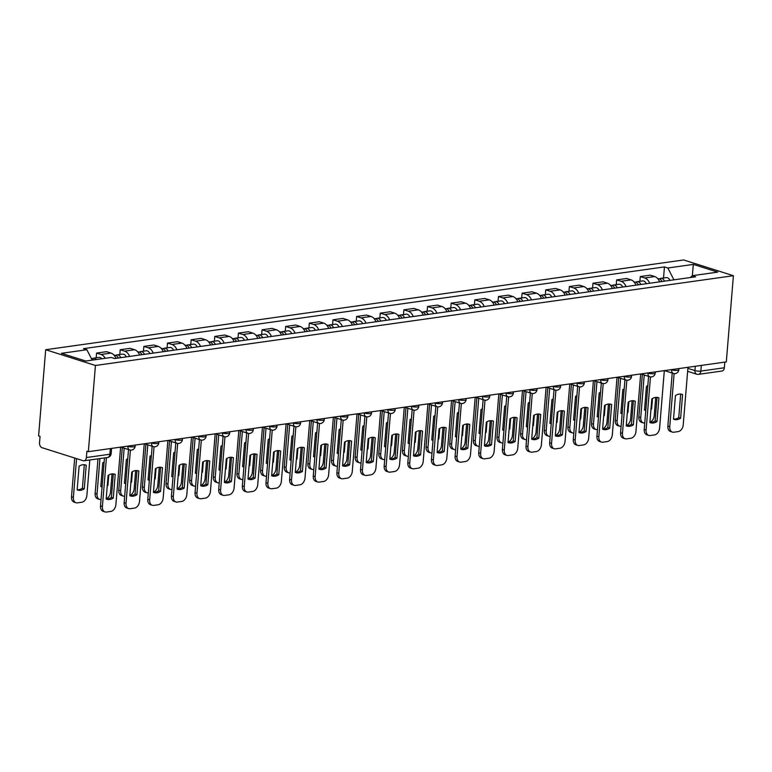 <?xml version="1.0" encoding="UTF-8"?>
<svg xmlns="http://www.w3.org/2000/svg" width="772" height="772" viewBox="0 0 772 772"><rect width="100%" height="100%" fill="white"/><g stroke="black" fill="none" stroke-linecap="round" stroke-linejoin="round"><path stroke-width="1.16" d="M110.328 448.58L109.865 454.235A4.207 2.885 -98 0 1 107.549 457.487L84.061 460.797A4.207 2.885 -98 0 1 83.144 460.71L42.093 447.712A4.207 2.885 -98 0 1 39.526 442.713L40.047 436.383L38.6 435.919L45.683 349.726L95.429 365.484L733.4 275.71L726.317 361.904L88.346 451.668L95.429 365.484M733.4 275.71L683.654 259.961L45.683 349.726M84.061 460.797A4.207 2.885 -98 0 0 86.377 457.545L109.865 454.235A4.207 0.955 4.7 0 0 111.158 453.666L111.593 448.397M88.346 451.668L86.898 451.215L86.377 457.545M724.812 362.116L724.339 367.771A4.207 2.885 82 0 1 722.032 371.023L698.544 374.333A4.207 2.885 -98 0 0 700.851 371.081L724.339 367.771M659.674 281.838A9.679 6.649 -98 0 0 654.714 276.559L650.285 275.16L640.287 276.569L644.707 277.968A9.679 6.649 82 0 1 649.677 283.247M639.891 281.307L640.287 276.569M636.032 285.167A9.679 6.649 -98 0 0 631.071 279.889L626.652 278.48L616.645 279.889L621.074 281.288A9.679 6.649 82 0 1 626.034 286.576M616.259 284.636L616.645 279.889M612.399 288.496A9.679 6.649 -98 0 0 607.429 283.208L603.009 281.809L593.002 283.218L597.432 284.617A9.679 6.649 82 0 1 602.392 289.896M592.616 287.966L593.002 283.218M588.756 291.816A9.679 6.649 -98 0 0 583.796 286.537L579.367 285.138L569.369 286.547L573.789 287.946A9.679 6.649 82 0 1 578.749 293.225M568.974 291.285L569.369 286.547M565.114 295.145A9.679 6.649 -98 0 0 560.154 289.867L555.724 288.458L545.727 289.867L550.147 291.266A9.679 6.649 82 0 1 555.116 296.554M545.341 294.615L545.727 289.867M541.471 298.474A9.679 6.649 -98 0 0 536.511 293.186L532.091 291.787L522.084 293.196L526.514 294.595A9.679 6.649 82 0 1 531.474 299.883M521.698 297.944L522.084 293.196M517.838 301.794A9.679 6.649 -98 0 0 512.869 296.516L508.449 295.116L498.451 296.525L502.871 297.924A9.679 6.649 82 0 1 507.831 303.203M498.056 301.263L498.451 296.525M494.196 305.123A9.679 6.649 -98 0 0 489.236 299.845L484.806 298.446L474.809 299.845L479.229 301.254A9.679 6.649 82 0 1 484.198 306.532M474.423 304.593L474.809 299.845M470.553 308.453A9.679 6.649 -98 0 0 465.593 303.164L461.173 301.765L451.166 303.174L455.596 304.573A9.679 6.649 82 0 1 460.556 309.862M450.78 307.922L451.166 303.174M446.92 311.772A9.679 6.649 -98 0 0 441.951 306.494L437.531 305.094L427.534 306.503L431.953 307.903A9.679 6.649 82 0 1 436.913 313.181M427.138 311.241L427.534 306.503M423.278 315.101A9.679 6.649 -98 0 0 418.318 309.823L413.888 308.424L403.891 309.823L408.311 311.232A9.679 6.649 82 0 1 413.281 316.51M403.495 314.571L403.891 309.823M399.635 318.431A9.679 6.649 -98 0 0 394.675 313.152L390.256 311.743L380.249 313.152L384.678 314.551A9.679 6.649 82 0 1 389.638 319.84M379.863 317.9L380.249 313.152M376.003 321.76A9.679 6.649 -98 0 0 371.033 316.472L366.613 315.072L356.606 316.481L361.035 317.881A9.679 6.649 82 0 1 365.996 323.159M356.22 321.229L356.606 316.481M352.36 325.08A9.679 6.649 -98 0 0 347.4 319.801L342.971 318.402L332.973 319.811L337.393 321.21A9.679 6.649 82 0 1 342.353 326.488M332.578 324.549L332.973 319.811M328.718 328.409A9.679 6.649 -98 0 0 323.757 323.13L319.328 321.721L309.331 323.13L313.75 324.529A9.679 6.649 82 0 1 318.72 329.818M308.945 327.878L309.331 323.13M305.075 331.738A9.679 6.649 -98 0 0 300.115 326.45L295.695 325.051L285.688 326.459L290.118 327.859A9.679 6.649 82 0 1 295.078 333.137M285.302 331.207L285.688 326.459M281.442 335.058A9.679 6.649 -98 0 0 276.472 329.779L272.053 328.38L262.055 329.789L266.475 331.188A9.679 6.649 82 0 1 271.435 336.467M261.66 334.527L262.055 329.789M257.8 338.387A9.679 6.649 -98 0 0 252.84 333.108L248.41 331.709L238.413 333.108L242.833 334.517A9.679 6.649 82 0 1 247.802 339.796M238.027 337.856L238.413 333.108M234.157 341.716A9.679 6.649 -98 0 0 229.197 336.428L224.777 335.029L214.77 336.438L219.2 337.837A9.679 6.649 82 0 1 224.16 343.125M214.384 341.185L214.77 336.438M210.524 345.036A9.679 6.649 -98 0 0 205.555 339.757L201.135 338.358L191.138 339.767L195.557 341.166A9.679 6.649 82 0 1 200.517 346.445M190.742 344.505L191.138 339.767M186.882 348.365A9.679 6.649 -98 0 0 181.922 343.086L177.492 341.687L167.495 343.086L171.915 344.495A9.679 6.649 82 0 1 176.885 349.774M167.099 347.834L167.495 343.086M163.239 351.694A9.679 6.649 -98 0 0 158.279 346.416L153.86 345.007L143.853 346.416L148.282 347.815A9.679 6.649 82 0 1 153.242 353.103M143.467 351.163L143.853 346.416M139.607 355.023A9.679 6.649 -98 0 0 134.637 349.735L130.217 348.336L120.21 349.745L124.639 351.144A9.679 6.649 82 0 1 129.6 356.423M119.824 354.493L120.21 349.745M115.964 358.343A9.679 6.649 -98 0 0 111.004 353.065L106.575 351.665L96.577 353.074L100.997 354.473A9.679 6.649 82 0 1 105.262 358.295M96.182 357.812L96.577 353.074M673.927 279.831L667.857 267.99L693.314 264.4L717.68 272.12L692.223 275.7L690.361 277.524M667.857 267.99L664.451 266.909L83.453 348.654L86.869 349.735L61.403 353.315L85.769 361.035L111.236 357.455L114.642 358.536L695.63 276.781L692.223 275.7M663.534 277.978L664.451 266.909M86.869 349.735L92.196 360.128M693.314 264.4L692.349 275.681M680.682 394.077L678.742 417.613A13.153 9.09 -72.4 0 1 673.522 419.09M674.12 373.58L669.749 426.723A6.311 4.362 107.6 0 0 672.383 432.098L670.501 431.5A6.311 4.362 -72.4 0 1 667.857 426.125L672.229 373.05M680.634 418.212L682.573 394.55A13.153 9.09 -72.4 0 0 682.014 394.338A13.153 9.09 -72.4 0 0 675.452 395.553L673.512 419.206A13.153 9.09 -72.4 0 0 674.072 419.418A13.153 9.09 -72.4 0 0 680.634 418.212L678.742 417.613M672.383 432.098A6.311 4.362 107.6 0 0 673.792 432.214L678.183 431.587A6.311 4.362 107.6 0 0 683.23 424.822L687.968 367.298M682.573 394.55L681.435 394.183M662.27 281.471A2.528 1.737 -98 0 0 661.768 281.162M664.518 281.162A5.259 3.609 -98 0 0 660.745 278.374A5.259 3.609 -98 0 0 659.51 278.904M669.971 280.39A5.259 3.609 -98 0 0 666.197 277.611L660.745 278.374M647.824 385.604A13.153 9.09 107.6 0 0 646.444 386.367L644.504 410.028A13.153 9.09 107.6 0 0 645.064 410.231A13.153 9.09 107.6 0 0 645.788 410.414M652.494 398.468L651.626 409.025A13.153 9.09 107.6 0 1 650.95 409.43M644.234 374.999L640.741 417.536A6.311 4.362 107.6 0 0 643.385 422.911A6.311 4.362 107.6 0 0 644.745 423.027M649.899 422.226A6.311 4.362 107.6 0 0 654.231 415.635L655.727 397.406M661.942 281.519A5.259 3.609 -98 0 0 658.169 278.74L657.869 278.779M644.514 409.903A13.153 9.09 107.6 0 0 645.826 409.893M643.385 422.911L641.493 422.323A6.311 4.362 -72.4 0 1 638.859 416.938L640.741 417.536M642.352 374.401L638.859 416.938M650.999 408.822L651.626 409.025M657.04 397.397L655.11 420.933A13.153 9.09 -72.4 0 1 649.879 422.419M650.478 376.9L646.106 430.052A6.311 4.362 107.6 0 0 648.75 435.427L646.859 434.829A6.311 4.362 -72.4 0 1 644.224 429.454L648.586 376.379M656.991 421.531L658.941 397.879A13.153 9.09 -72.4 0 0 658.371 397.667A13.153 9.09 -72.4 0 0 651.819 398.883L649.87 422.535A13.153 9.09 -72.4 0 0 650.429 422.747A13.153 9.09 -72.4 0 0 656.991 421.531L655.11 420.933M648.75 435.427A6.311 4.362 107.6 0 0 650.149 435.533L654.54 434.916A6.311 4.362 107.6 0 0 659.597 428.151L664.325 370.628M658.941 397.879L657.792 397.512M633.407 400.726L631.467 424.262A13.153 9.09 -72.4 0 1 626.237 425.739M626.835 380.229L622.464 433.372A6.311 4.362 107.6 0 0 625.108 438.757L623.226 438.158A6.311 4.362 -72.4 0 1 620.582 432.774L624.944 379.699M633.349 424.861L635.298 401.199A13.153 9.09 -72.4 0 0 634.738 400.996A13.153 9.09 -72.4 0 0 628.176 402.202L626.227 425.864A13.153 9.09 -72.4 0 0 626.796 426.067A13.153 9.09 -72.4 0 0 633.349 424.861L631.467 424.262M625.108 438.757A6.311 4.362 107.6 0 0 626.507 438.863L630.907 438.245A6.311 4.362 107.6 0 0 635.954 431.48L640.683 373.957M635.298 401.199L634.15 400.842M609.764 404.055L607.825 427.591A13.153 9.09 -72.4 0 1 602.604 429.068M603.202 383.559L598.831 436.701A6.311 4.362 107.6 0 0 601.465 442.076L599.583 441.478A6.311 4.362 -72.4 0 1 596.939 436.103L601.311 383.028M609.716 428.19L611.656 404.528A13.153 9.09 -72.4 0 0 611.096 404.325A13.153 9.09 -72.4 0 0 604.534 405.532L602.594 429.193A13.153 9.09 -72.4 0 0 603.154 429.396A13.153 9.09 -72.4 0 0 609.716 428.19L607.825 427.591M601.465 442.076A6.311 4.362 107.6 0 0 602.874 442.192L607.265 441.574A6.311 4.362 107.6 0 0 612.312 434.8L617.04 377.276M611.656 404.528L610.517 404.171M638.627 284.8A2.528 1.737 -98 0 0 638.135 284.492M640.876 284.482A5.259 3.609 -98 0 0 637.103 281.703A5.259 3.609 -98 0 0 635.867 282.234M646.328 283.72A5.259 3.609 -98 0 0 642.555 280.931L637.103 281.703M624.191 388.924A13.153 9.09 107.6 0 0 622.811 389.696L620.862 413.348A13.153 9.09 107.6 0 0 621.431 413.56A13.153 9.09 107.6 0 0 622.145 413.744M628.852 401.797L627.983 412.344A13.153 9.09 107.6 0 1 627.308 412.759M620.601 378.328L617.098 420.865A6.311 4.362 107.6 0 0 619.742 426.24A6.311 4.362 107.6 0 0 621.113 426.356M626.256 425.555A6.311 4.362 107.6 0 0 630.589 418.964L632.085 400.736M638.299 284.849A5.259 3.609 -98 0 0 634.526 282.06L634.227 282.108M620.871 413.232A13.153 9.09 107.6 0 0 622.193 413.223M619.742 426.24L617.851 425.642A6.311 4.362 -72.4 0 1 615.216 420.267L617.098 420.865M618.71 377.73L615.216 420.267M627.356 412.151L627.983 412.344M614.985 288.13A2.528 1.737 -98 0 0 614.493 287.821M617.233 287.811A5.259 3.609 -98 0 0 613.46 285.032A5.259 3.609 -98 0 0 612.225 285.563M622.695 287.039A5.259 3.609 -98 0 0 618.922 284.26L613.46 285.032M600.548 392.253A13.153 9.09 107.6 0 0 599.168 393.016L597.219 416.677A13.153 9.09 107.6 0 0 597.789 416.89A13.153 9.09 107.6 0 0 598.512 417.063M605.209 405.117L604.351 415.674A13.153 9.09 107.6 0 1 603.665 416.089M596.959 381.648L593.465 424.185A6.311 4.362 107.6 0 0 596.1 429.57A6.311 4.362 107.6 0 0 597.47 429.686M602.614 428.885A6.311 4.362 107.6 0 0 606.946 422.294L608.442 404.065M614.657 288.178A5.259 3.609 -98 0 0 610.893 285.389L610.584 285.437M597.229 416.562A13.153 9.09 107.6 0 0 598.551 416.552M596.1 429.57L594.218 428.971A6.311 4.362 -72.4 0 1 591.574 423.596L593.465 424.185M595.077 381.059L591.574 423.596M603.723 415.481L604.351 415.674M591.352 291.449A2.528 1.737 -98 0 0 590.85 291.14M593.591 291.14A5.259 3.609 -98 0 0 589.827 288.352A5.259 3.609 -98 0 0 588.582 288.882M599.053 290.368A5.259 3.609 -98 0 0 595.28 287.589L589.827 288.352M576.906 395.582A13.153 9.09 107.6 0 0 575.526 396.345L573.586 420.007A13.153 9.09 107.6 0 0 574.146 420.209A13.153 9.09 107.6 0 0 574.87 420.393M581.577 408.446L580.708 419.003A13.153 9.09 107.6 0 1 580.033 419.408M573.316 384.977L569.823 427.514A6.311 4.362 107.6 0 0 572.457 432.899A6.311 4.362 107.6 0 0 573.828 433.005M578.981 432.204A6.311 4.362 107.6 0 0 583.304 425.613L584.809 407.384M591.024 291.498A5.259 3.609 -98 0 0 587.251 288.718L586.952 288.757M573.596 419.881A13.153 9.09 107.6 0 0 574.908 419.872M572.457 432.899L570.576 432.301A6.311 4.362 -72.4 0 1 567.931 426.916L569.823 427.514M571.434 384.379L567.931 426.916M580.081 418.8L580.708 419.003M586.122 407.375L584.192 430.921A13.153 9.09 -72.4 0 1 578.961 432.397M579.56 386.888L575.188 440.03A6.311 4.362 107.6 0 0 577.832 445.405L575.941 444.807A6.311 4.362 -72.4 0 1 573.307 439.432L577.668 386.357M586.073 431.509L588.023 407.857A13.153 9.09 -72.4 0 0 587.453 407.645A13.153 9.09 -72.4 0 0 580.901 408.861L578.952 432.513A13.153 9.09 -72.4 0 0 579.511 432.725A13.153 9.09 -72.4 0 0 586.073 431.509L584.192 430.921M577.832 445.405A6.311 4.362 107.6 0 0 579.232 445.512L583.622 444.894A6.311 4.362 107.6 0 0 588.679 438.129L593.407 380.606M588.023 407.857L586.874 407.491M562.479 410.704L560.549 434.24A13.153 9.09 -72.4 0 1 555.319 435.717M555.917 390.207L551.546 443.35A6.311 4.362 107.6 0 0 554.19 448.735L552.308 448.136A6.311 4.362 -72.4 0 1 549.664 442.752L554.026 389.686M562.431 434.839L564.38 411.187A13.153 9.09 -72.4 0 0 563.821 410.974A13.153 9.09 -72.4 0 0 557.259 412.18L555.309 435.842A13.153 9.09 -72.4 0 0 555.879 436.055A13.153 9.09 -72.4 0 0 562.431 434.839L560.549 434.24M554.19 448.735A6.311 4.362 107.6 0 0 555.589 448.841L559.989 448.223A6.311 4.362 107.6 0 0 565.036 441.459L569.765 383.935M564.38 411.187L563.232 410.82M567.709 294.779A2.528 1.737 -98 0 0 567.208 294.47M569.958 294.46A5.259 3.609 -98 0 0 566.185 291.681A5.259 3.609 -98 0 0 564.95 292.212M575.41 293.698A5.259 3.609 -98 0 0 571.637 290.909L566.185 291.681M553.273 398.912A13.153 9.09 107.6 0 0 551.893 399.674L549.944 423.326A13.153 9.09 107.6 0 0 550.504 423.538A13.153 9.09 107.6 0 0 551.227 423.722M557.934 411.775L557.066 422.332A13.153 9.09 107.6 0 1 556.39 422.738M549.683 388.306L546.18 430.844A6.311 4.362 107.6 0 0 548.824 436.219A6.311 4.362 107.6 0 0 550.195 436.334M555.338 435.533A6.311 4.362 107.6 0 0 559.671 428.942L561.167 410.714M567.381 294.827A5.259 3.609 -98 0 0 563.608 292.048L563.309 292.086M549.953 423.21A13.153 9.09 107.6 0 0 551.276 423.201M548.824 436.219L546.933 435.62A6.311 4.362 -72.4 0 1 544.299 430.245L546.18 430.844M547.792 387.708L544.299 430.245M556.438 422.13L557.066 422.332M544.067 298.108A2.528 1.737 -98 0 0 543.575 297.799M546.315 297.789A5.259 3.609 -98 0 0 542.542 295.01A5.259 3.609 -98 0 0 541.307 295.541M551.768 297.027A5.259 3.609 -98 0 0 548.004 294.238L542.542 295.01M529.631 402.231A13.153 9.09 107.6 0 0 528.251 403.003L526.301 426.655A13.153 9.09 107.6 0 0 526.871 426.868A13.153 9.09 107.6 0 0 527.585 427.051M534.292 415.104L533.423 425.652A13.153 9.09 107.6 0 1 532.748 426.067M526.041 391.636L522.538 434.173A6.311 4.362 107.6 0 0 525.182 439.548A6.311 4.362 107.6 0 0 526.552 439.664M531.696 438.863A6.311 4.362 107.6 0 0 536.029 432.272L537.524 414.043M543.739 298.156A5.259 3.609 -98 0 0 539.966 295.367L539.667 295.415M526.311 426.54A13.153 9.09 107.6 0 0 527.633 426.53M525.182 439.548L523.3 438.95A6.311 4.362 -72.4 0 1 520.656 433.575L522.538 434.173M524.149 391.037L520.656 433.575M532.796 425.459L533.423 425.652M538.846 414.033L536.907 437.57A13.153 9.09 -72.4 0 1 531.686 439.046M532.275 393.537L527.913 446.679A6.311 4.362 107.6 0 0 530.547 452.054L528.666 451.466A6.311 4.362 -72.4 0 1 526.022 446.081L530.383 393.006M538.798 438.168L540.738 414.506A13.153 9.09 -72.4 0 0 540.178 414.303A13.153 9.09 -72.4 0 0 533.616 415.51L531.676 439.171A13.153 9.09 -72.4 0 0 532.236 439.374A13.153 9.09 -72.4 0 0 538.798 438.168L536.907 437.57M530.547 452.054A6.311 4.362 107.6 0 0 531.956 452.17L536.347 451.552A6.311 4.362 107.6 0 0 541.394 444.778L546.122 387.255M540.738 414.506L539.599 414.149M515.204 417.363L513.274 440.899A13.153 9.09 -72.4 0 1 508.044 442.375M508.642 396.866L504.27 450.008A6.311 4.362 107.6 0 0 506.914 455.383L505.023 454.785A6.311 4.362 -72.4 0 1 502.389 449.41L506.75 396.335M515.156 441.488L517.105 417.835A13.153 9.09 -72.4 0 0 516.536 417.623A13.153 9.09 -72.4 0 0 509.974 418.839L508.034 442.491A13.153 9.09 -72.4 0 0 508.594 442.703A13.153 9.09 -72.4 0 0 515.156 441.488L513.274 440.899M506.914 455.383A6.311 4.362 107.6 0 0 508.314 455.49L512.704 454.872A6.311 4.362 107.6 0 0 517.761 448.107L522.49 390.584M517.105 417.835L515.957 417.469M491.561 420.682L489.631 444.218A13.153 9.09 -72.4 0 1 484.401 445.705M484.999 400.185L480.628 453.328A6.311 4.362 107.6 0 0 483.272 458.713L481.381 458.114A6.311 4.362 -72.4 0 1 478.746 452.739L483.108 399.664M491.513 444.817L493.462 421.165A13.153 9.09 -72.4 0 0 492.893 420.952A13.153 9.09 -72.4 0 0 486.341 422.159L484.391 445.82A13.153 9.09 -72.4 0 0 484.961 446.033A13.153 9.09 -72.4 0 0 491.513 444.817L489.631 444.218M483.272 458.713A6.311 4.362 107.6 0 0 484.671 458.819L489.072 458.201A6.311 4.362 107.6 0 0 494.119 451.437L498.847 393.913M493.462 421.165L492.314 420.798M467.928 424.011L465.989 447.548A13.153 9.09 -72.4 0 1 460.768 449.024M461.357 403.515L456.995 456.657A6.311 4.362 107.6 0 0 459.63 462.042L457.748 461.444A6.311 4.362 -72.4 0 1 455.104 456.059L459.465 402.984M467.88 448.146L469.82 424.484A13.153 9.09 -72.4 0 0 469.26 424.282A13.153 9.09 -72.4 0 0 462.698 425.488L460.749 449.15A13.153 9.09 -72.4 0 0 461.318 449.352A13.153 9.09 -72.4 0 0 467.88 448.146L465.989 447.548M459.63 462.042A6.311 4.362 107.6 0 0 461.029 462.148L465.429 461.531A6.311 4.362 107.6 0 0 470.476 454.756L475.205 397.233M469.82 424.484L468.681 424.127M444.286 427.341L442.346 450.877A13.153 9.09 -72.4 0 1 437.126 452.353M437.724 406.844L433.353 459.987A6.311 4.362 107.6 0 0 435.987 465.362L434.105 464.763A6.311 4.362 -72.4 0 1 431.461 459.388L435.833 406.313M444.238 451.475L446.177 427.813A13.153 9.09 -72.4 0 0 445.618 427.601A13.153 9.09 -72.4 0 0 439.056 428.817L437.116 452.469A13.153 9.09 -72.4 0 0 437.676 452.682A13.153 9.09 -72.4 0 0 444.238 451.475L442.346 450.877M435.987 465.362A6.311 4.362 107.6 0 0 437.396 465.477L441.787 464.85A6.311 4.362 107.6 0 0 446.834 458.085L451.572 400.562M446.177 427.813L445.039 427.447M420.643 430.66L418.713 454.197A13.153 9.09 -72.4 0 1 413.483 455.683M414.082 410.164L409.71 463.316A6.311 4.362 107.6 0 0 412.354 468.691L410.463 468.093A6.311 4.362 -72.4 0 1 407.828 462.717L412.19 409.642M420.595 454.795L422.545 431.143A13.153 9.09 -72.4 0 0 421.975 430.93A13.153 9.09 -72.4 0 0 415.423 432.146L413.474 455.798A13.153 9.09 -72.4 0 0 414.033 456.011A13.153 9.09 -72.4 0 0 420.595 454.795L418.713 454.197M412.354 468.691A6.311 4.362 107.6 0 0 413.753 468.797L418.144 468.179A6.311 4.362 107.6 0 0 423.201 461.415L427.929 403.891M422.545 431.143L421.396 430.776M397.011 433.989L395.071 457.526A13.153 9.09 -72.4 0 1 389.841 459.002M390.439 413.493L386.068 466.635A6.311 4.362 107.6 0 0 388.712 472.02L386.83 471.422A6.311 4.362 -72.4 0 1 384.186 466.037L388.548 412.962M396.953 458.124L398.902 434.462A13.153 9.09 -72.4 0 0 398.342 434.26A13.153 9.09 -72.4 0 0 391.78 435.466L389.831 459.128A13.153 9.09 -72.4 0 0 390.4 459.33A13.153 9.09 -72.4 0 0 396.953 458.124L395.071 457.526M388.712 472.02A6.311 4.362 107.6 0 0 390.111 472.126L394.511 471.509A6.311 4.362 107.6 0 0 399.558 464.744L404.287 407.211M398.902 434.462L397.754 434.105M373.368 437.319L371.428 460.855A13.153 9.09 -72.4 0 1 366.208 462.332M366.806 416.822L362.435 469.965A6.311 4.362 107.6 0 0 365.069 475.34L363.187 474.741A6.311 4.362 -72.4 0 1 360.543 469.366L364.915 416.291M373.32 461.453L375.26 437.792A13.153 9.09 -72.4 0 0 374.7 437.589A13.153 9.09 -72.4 0 0 368.138 438.795L366.198 462.457A13.153 9.09 -72.4 0 0 366.758 462.66A13.153 9.09 -72.4 0 0 373.32 461.453L371.428 460.855M365.069 475.34A6.311 4.362 107.6 0 0 366.478 475.455L370.869 474.838A6.311 4.362 107.6 0 0 375.916 468.064L380.644 410.54M375.26 437.792L374.121 437.435M520.434 301.437A2.528 1.737 -98 0 0 519.932 301.128M522.673 301.119A5.259 3.609 -98 0 0 518.909 298.33A5.259 3.609 -98 0 0 517.665 298.861M528.135 300.347A5.259 3.609 -98 0 0 524.362 297.567L518.909 298.33M505.988 405.561A13.153 9.09 107.6 0 0 504.608 406.323L502.668 429.985A13.153 9.09 107.6 0 0 503.228 430.187A13.153 9.09 107.6 0 0 503.952 430.371M510.659 418.424L509.79 428.981A13.153 9.09 107.6 0 1 509.115 429.396M502.398 394.955L498.905 437.492A6.311 4.362 107.6 0 0 501.539 442.877A6.311 4.362 107.6 0 0 502.91 442.983M508.063 442.192A6.311 4.362 107.6 0 0 512.386 435.601L513.891 417.363M520.096 301.476A5.259 3.609 -98 0 0 516.333 298.696L516.024 298.735M502.678 429.859A13.153 9.09 107.6 0 0 503.991 429.85M501.539 442.877L499.658 442.279A6.311 4.362 -72.4 0 1 497.014 436.894L498.905 437.492M500.517 394.357L497.014 436.894M509.163 428.778L509.79 428.981M496.792 304.757A2.528 1.737 -98 0 0 496.29 304.448M499.04 304.438A5.259 3.609 -98 0 0 495.267 301.659A5.259 3.609 -98 0 0 494.032 302.19M504.492 303.676A5.259 3.609 -98 0 0 500.719 300.887L495.267 301.659M482.346 408.89A13.153 9.09 107.6 0 0 480.975 409.652L479.026 433.304A13.153 9.09 107.6 0 0 479.586 433.517A13.153 9.09 107.6 0 0 480.309 433.7M487.016 421.753L486.148 432.31A13.153 9.09 107.6 0 1 485.472 432.716M478.756 398.284L475.262 440.822A6.311 4.362 107.6 0 0 477.907 446.197A6.311 4.362 107.6 0 0 479.277 446.312M484.42 445.512A6.311 4.362 107.6 0 0 488.753 438.921L490.249 420.692M496.464 304.805A5.259 3.609 -98 0 0 492.69 302.026L492.391 302.064M479.036 433.188A13.153 9.09 107.6 0 0 480.348 433.179M477.907 446.197L476.015 445.598A6.311 4.362 -72.4 0 1 473.381 440.223L475.262 440.822M476.874 397.686L473.381 440.223M485.52 432.108L486.148 432.31M473.149 308.086A2.528 1.737 -98 0 0 472.657 307.777M475.398 307.767A5.259 3.609 -98 0 0 471.624 304.988A5.259 3.609 -98 0 0 470.389 305.519M480.85 307.005A5.259 3.609 -98 0 0 477.086 304.216L471.624 304.988M458.713 412.209A13.153 9.09 107.6 0 0 457.333 412.981L455.383 436.634A13.153 9.09 107.6 0 0 455.953 436.846A13.153 9.09 107.6 0 0 456.667 437.029M463.374 425.082L462.505 435.63A13.153 9.09 107.6 0 1 461.83 436.045M455.123 401.614L451.62 444.151A6.311 4.362 107.6 0 0 454.264 449.526A6.311 4.362 107.6 0 0 455.634 449.642M460.778 448.841A6.311 4.362 107.6 0 0 465.111 442.25L466.606 424.021M472.821 308.134A5.259 3.609 -98 0 0 469.048 305.345L468.749 305.394M455.393 436.518A13.153 9.09 107.6 0 0 456.715 436.508M454.264 449.526L452.382 448.928A6.311 4.362 -72.4 0 1 449.738 443.553L451.62 444.151M453.232 401.015L449.738 443.553M461.878 435.437L462.505 435.63M449.507 311.415A2.528 1.737 -98 0 0 449.014 311.106M451.755 311.097A5.259 3.609 -98 0 0 447.992 308.308A5.259 3.609 -98 0 0 446.747 308.839M457.217 310.325A5.259 3.609 -98 0 0 453.444 307.546L447.992 308.308M435.07 415.539A13.153 9.09 107.6 0 0 433.69 416.301L431.751 439.963A13.153 9.09 107.6 0 0 432.31 440.165A13.153 9.09 107.6 0 0 433.034 440.349M439.741 428.402L438.872 438.959A13.153 9.09 107.6 0 1 438.187 439.374M431.48 404.933L427.987 447.47A6.311 4.362 107.6 0 0 430.622 452.855A6.311 4.362 107.6 0 0 431.992 452.961M437.135 452.17A6.311 4.362 107.6 0 0 441.468 445.579L442.974 427.341M449.179 311.454A5.259 3.609 -98 0 0 445.415 308.675L445.106 308.713M431.76 439.837A13.153 9.09 107.6 0 0 433.073 439.837M430.622 452.855L428.74 452.257A6.311 4.362 -72.4 0 1 426.096 446.872L427.987 447.47M429.599 404.335L426.096 446.872M438.245 438.757L438.872 438.959M425.874 314.735A2.528 1.737 -98 0 0 425.372 314.426M428.122 314.426A5.259 3.609 -98 0 0 424.349 311.637A5.259 3.609 -98 0 0 423.104 312.168M433.575 313.654A5.259 3.609 -98 0 0 429.801 310.875L424.349 311.637M411.428 418.868A13.153 9.09 107.6 0 0 410.048 419.63L408.108 443.292A13.153 9.09 107.6 0 0 408.668 443.495A13.153 9.09 107.6 0 0 409.392 443.678M416.098 431.731L415.23 442.288A13.153 9.09 107.6 0 1 414.554 442.694M407.838 408.263L404.345 450.8A6.311 4.362 107.6 0 0 406.989 456.175A6.311 4.362 107.6 0 0 408.349 456.291M413.502 455.49A6.311 4.362 107.6 0 0 417.835 448.899L419.331 430.67M425.546 314.783A5.259 3.609 -98 0 0 421.773 312.004L421.473 312.042M408.118 443.167A13.153 9.09 107.6 0 0 409.43 443.157M406.989 456.175L405.097 455.586A6.311 4.362 -72.4 0 1 402.463 450.201L404.345 450.8M405.956 407.664L402.463 450.201M414.603 442.086L415.23 442.288M402.231 318.064A2.528 1.737 -98 0 0 401.739 317.755M404.48 317.746A5.259 3.609 -98 0 0 400.707 314.966A5.259 3.609 -98 0 0 399.471 315.497M409.932 316.983A5.259 3.609 -98 0 0 406.159 314.194L400.707 314.966M387.795 422.188A13.153 9.09 107.6 0 0 386.415 422.959L384.466 446.612A13.153 9.09 107.6 0 0 385.035 446.824A13.153 9.09 107.6 0 0 385.749 447.007M392.456 435.061L391.587 445.608A13.153 9.09 107.6 0 1 390.912 446.023M384.205 411.592L380.702 454.129A6.311 4.362 107.6 0 0 383.346 459.504A6.311 4.362 107.6 0 0 384.717 459.62M389.86 458.819A6.311 4.362 107.6 0 0 394.193 452.228L395.689 433.999M401.903 318.112A5.259 3.609 -98 0 0 398.13 315.323L397.831 315.372M384.475 446.496A13.153 9.09 107.6 0 0 385.797 446.486M383.346 459.504L381.455 458.906A6.311 4.362 -72.4 0 1 378.82 453.531L380.702 454.129M382.314 410.993L378.82 453.531M390.96 445.415L391.587 445.608M378.589 321.393A2.528 1.737 -98 0 0 378.097 321.084M380.837 321.075A5.259 3.609 -98 0 0 377.064 318.296A5.259 3.609 -98 0 0 375.829 318.826M386.299 320.303A5.259 3.609 -98 0 0 382.526 317.524L377.064 318.296M364.152 425.517A13.153 9.09 107.6 0 0 362.772 426.279L360.823 449.941A13.153 9.09 107.6 0 0 361.392 450.153A13.153 9.09 107.6 0 0 362.116 450.327M368.813 438.38L367.954 448.937A13.153 9.09 107.6 0 1 367.269 449.352M360.563 414.911L357.069 457.449A6.311 4.362 107.6 0 0 359.704 462.833A6.311 4.362 107.6 0 0 361.074 462.949M366.217 462.148A6.311 4.362 107.6 0 0 370.55 455.557L372.046 437.328M378.261 321.442A5.259 3.609 -98 0 0 374.497 318.653L374.188 318.701M360.833 449.825A13.153 9.09 107.6 0 0 362.155 449.815M359.704 462.833L357.822 462.235A6.311 4.362 -72.4 0 1 355.178 456.86L357.069 457.449M358.681 414.323L355.178 456.86M367.327 448.744L367.954 448.937M354.956 324.713A2.528 1.737 -98 0 0 354.454 324.404M357.195 324.404A5.259 3.609 -98 0 0 353.431 321.615A5.259 3.609 -98 0 0 352.186 322.146M362.657 323.632A5.259 3.609 -98 0 0 358.883 320.853L353.431 321.615M340.51 428.846A13.153 9.09 107.6 0 0 339.13 429.608L337.19 453.27A13.153 9.09 107.6 0 0 337.75 453.473A13.153 9.09 107.6 0 0 338.474 453.656M345.18 441.709L344.312 452.267A13.153 9.09 107.6 0 1 343.637 452.672M336.92 418.241L333.427 460.778A6.311 4.362 107.6 0 0 336.061 466.153A6.311 4.362 107.6 0 0 337.432 466.269M342.585 465.468A6.311 4.362 107.6 0 0 346.908 458.877L348.413 440.648M354.628 324.761A5.259 3.609 -98 0 0 350.855 321.982L350.556 322.02M337.2 453.145A13.153 9.09 107.6 0 0 338.512 453.135M336.061 466.153L334.18 465.564A6.311 4.362 -72.4 0 1 331.535 460.18L333.427 460.778M335.038 417.642L331.535 460.18M343.685 452.064L344.312 452.267M349.726 440.638L347.796 464.175A13.153 9.09 -72.4 0 1 342.565 465.661M343.164 420.151L338.792 473.294A6.311 4.362 107.6 0 0 341.436 478.669L339.545 478.071A6.311 4.362 -72.4 0 1 336.91 472.696L341.272 419.621M349.677 464.773L351.627 441.121A13.153 9.09 -72.4 0 0 351.057 440.908A13.153 9.09 -72.4 0 0 344.505 442.124L342.556 465.777A13.153 9.09 -72.4 0 0 343.115 465.989A13.153 9.09 -72.4 0 0 349.677 464.773L347.796 464.175M341.436 478.669A6.311 4.362 107.6 0 0 342.836 478.775L347.226 478.157A6.311 4.362 107.6 0 0 352.283 471.393L357.011 413.869M351.627 441.121L350.478 440.754M326.083 443.968L324.153 467.504A13.153 9.09 -72.4 0 1 318.923 468.98M319.521 423.471L315.15 476.613A6.311 4.362 107.6 0 0 317.794 481.998L315.912 481.4A6.311 4.362 -72.4 0 1 313.268 476.015L317.63 422.95M326.035 468.102L327.984 444.45A13.153 9.09 -72.4 0 0 327.425 444.238A13.153 9.09 -72.4 0 0 320.863 445.444L318.913 469.106A13.153 9.09 -72.4 0 0 319.483 469.318A13.153 9.09 -72.4 0 0 326.035 468.102L324.153 467.504M317.794 481.998A6.311 4.362 107.6 0 0 319.193 482.104L323.593 481.487A6.311 4.362 107.6 0 0 328.64 474.722L333.369 417.198M327.984 444.45L326.836 444.083M302.45 447.297L300.511 470.833A13.153 9.09 -72.4 0 1 295.29 472.31M295.879 426.8L291.517 479.943A6.311 4.362 107.6 0 0 294.151 485.318L292.27 484.729A6.311 4.362 -72.4 0 1 289.625 479.344L293.987 426.269M302.402 471.431L304.342 447.77A13.153 9.09 -72.4 0 0 303.782 447.567A13.153 9.09 -72.4 0 0 297.22 448.773L295.28 472.435A13.153 9.09 -72.4 0 0 295.84 472.638A13.153 9.09 -72.4 0 0 302.402 471.431L300.511 470.833M294.151 485.318A6.311 4.362 107.6 0 0 295.56 485.434L299.951 484.816A6.311 4.362 107.6 0 0 304.998 478.042L309.726 420.518M304.342 447.77L303.203 447.413M278.808 450.616L276.878 474.162A13.153 9.09 -72.4 0 1 271.647 475.639M272.246 430.129L267.874 483.272A6.311 4.362 107.6 0 0 270.518 488.647L268.627 488.049A6.311 4.362 -72.4 0 1 265.993 482.674L270.354 429.599M278.76 474.751L280.699 451.099A13.153 9.09 -72.4 0 0 280.139 450.887A13.153 9.09 -72.4 0 0 273.577 452.102L271.638 475.755A13.153 9.09 -72.4 0 0 272.198 475.967A13.153 9.09 -72.4 0 0 278.76 474.751L276.878 474.162M270.518 488.647A6.311 4.362 107.6 0 0 271.918 488.753L276.308 488.136A6.311 4.362 107.6 0 0 281.365 481.371L286.094 423.847M280.699 451.099L279.56 450.732M255.165 453.946L253.235 477.482A13.153 9.09 -72.4 0 1 248.005 478.968M248.603 433.449L244.232 486.592A6.311 4.362 107.6 0 0 246.876 491.976L244.985 491.378A6.311 4.362 -72.4 0 1 242.35 486.003L246.712 432.928M255.117 478.08L257.066 454.428A13.153 9.09 -72.4 0 0 256.497 454.216A13.153 9.09 -72.4 0 0 249.945 455.422L247.995 479.084A13.153 9.09 -72.4 0 0 248.565 479.296A13.153 9.09 -72.4 0 0 255.117 478.08L253.235 477.482M246.876 491.976A6.311 4.362 107.6 0 0 248.275 492.082L252.676 491.465A6.311 4.362 107.6 0 0 257.723 484.7L262.451 427.177M257.066 454.428L255.918 454.061M231.532 457.275L229.593 480.811A13.153 9.09 -72.4 0 1 224.372 482.288M224.961 436.778L220.599 489.921A6.311 4.362 107.6 0 0 223.233 495.306L221.352 494.707A6.311 4.362 -72.4 0 1 218.708 489.323L223.069 436.248M231.484 481.41L233.424 457.748A13.153 9.09 -72.4 0 0 232.864 457.545A13.153 9.09 -72.4 0 0 226.302 458.751L224.353 482.413A13.153 9.09 -72.4 0 0 224.922 482.616A13.153 9.09 -72.4 0 0 231.484 481.41L229.593 480.811M223.233 495.306A6.311 4.362 107.6 0 0 224.633 495.412L229.033 494.794A6.311 4.362 107.6 0 0 234.08 488.02L238.809 430.496M233.424 457.748L232.285 457.391M331.313 328.042A2.528 1.737 -98 0 0 330.812 327.733M333.562 327.724A5.259 3.609 -98 0 0 329.789 324.944A5.259 3.609 -98 0 0 328.554 325.475M339.014 326.961A5.259 3.609 -98 0 0 335.241 324.172L329.789 324.944M316.877 432.175A13.153 9.09 107.6 0 0 315.497 432.938L313.548 456.59A13.153 9.09 107.6 0 0 314.108 456.802A13.153 9.09 107.6 0 0 314.831 456.985M321.538 445.039L320.67 455.596A13.153 9.09 107.6 0 1 319.994 456.001M313.287 421.57L309.784 464.107A6.311 4.362 107.6 0 0 312.428 469.482A6.311 4.362 107.6 0 0 313.799 469.598M318.942 468.797A6.311 4.362 107.6 0 0 323.275 462.206L324.771 443.977M330.985 328.09A5.259 3.609 -98 0 0 327.212 325.302L326.913 325.35M313.557 456.474A13.153 9.09 107.6 0 0 314.88 456.464M312.428 469.482L310.537 468.884A6.311 4.362 -72.4 0 1 307.903 463.509L309.784 464.107M311.396 420.972L307.903 463.509M320.042 455.393L320.67 455.596M307.671 331.371A2.528 1.737 -98 0 0 307.179 331.063M309.919 331.053A5.259 3.609 -98 0 0 306.146 328.274A5.259 3.609 -98 0 0 304.911 328.804M315.372 330.291A5.259 3.609 -98 0 0 311.608 327.502L306.146 328.274M293.235 435.495A13.153 9.09 107.6 0 0 291.855 436.267L289.905 459.919A13.153 9.09 107.6 0 0 290.475 460.131A13.153 9.09 107.6 0 0 291.189 460.315M297.895 448.358L297.027 458.915A13.153 9.09 107.6 0 1 296.351 459.33M289.645 424.899L286.142 467.436A6.311 4.362 107.6 0 0 288.786 472.811A6.311 4.362 107.6 0 0 290.156 472.927M295.3 472.126A6.311 4.362 107.6 0 0 299.632 465.535L301.128 447.306M307.343 331.42A5.259 3.609 -98 0 0 303.57 328.631L303.271 328.679M289.915 459.803A13.153 9.09 107.6 0 0 291.237 459.794M288.786 472.811L286.904 472.213A6.311 4.362 -72.4 0 1 284.26 466.838L286.142 467.436M287.753 424.301L284.26 466.838M296.4 458.722L297.027 458.915M284.038 334.701A2.528 1.737 -98 0 0 283.536 334.392M286.277 334.382A5.259 3.609 -98 0 0 282.513 331.593A5.259 3.609 -98 0 0 281.269 332.124M291.739 333.61A5.259 3.609 -98 0 0 287.966 330.831L282.513 331.593M269.592 438.824A13.153 9.09 107.6 0 0 268.212 439.586L266.272 463.248A13.153 9.09 107.6 0 0 266.832 463.451A13.153 9.09 107.6 0 0 267.556 463.634M274.263 451.688L273.394 462.245A13.153 9.09 107.6 0 1 272.719 462.66M266.002 428.219L262.509 470.756A6.311 4.362 107.6 0 0 265.143 476.141A6.311 4.362 107.6 0 0 266.514 476.247M271.667 475.455A6.311 4.362 107.6 0 0 275.99 468.865L277.495 450.626M283.7 334.739A5.259 3.609 -98 0 0 279.937 331.96L279.628 331.999M266.282 463.123A13.153 9.09 107.6 0 0 267.594 463.113M265.143 476.141L263.262 475.542A6.311 4.362 -72.4 0 1 260.618 470.158L262.509 470.756M264.12 427.62L260.618 470.158M272.767 462.042L273.394 462.245M260.396 338.02A2.528 1.737 -98 0 0 259.894 337.711M262.644 337.702A5.259 3.609 -98 0 0 258.871 334.923A5.259 3.609 -98 0 0 257.636 335.453M268.096 336.939A5.259 3.609 -98 0 0 264.323 334.151L258.871 334.923M245.95 442.153A13.153 9.09 107.6 0 0 244.579 442.916L242.63 466.568A13.153 9.09 107.6 0 0 243.19 466.78A13.153 9.09 107.6 0 0 243.913 466.963M250.62 455.017L249.752 465.574A13.153 9.09 107.6 0 1 249.076 465.979M242.36 431.548L238.866 474.085A6.311 4.362 107.6 0 0 241.511 479.46A6.311 4.362 107.6 0 0 242.881 479.576M248.024 478.775A6.311 4.362 107.6 0 0 252.357 472.184L253.853 453.955M260.067 338.068A5.259 3.609 -98 0 0 256.294 335.289L255.995 335.328M242.64 466.452A13.153 9.09 107.6 0 0 243.952 466.442M241.511 479.46L239.619 478.862A6.311 4.362 -72.4 0 1 236.985 473.487L238.866 474.085M240.478 430.95L236.985 473.487M249.124 465.371L249.752 465.574M236.753 341.349A2.528 1.737 -98 0 0 236.261 341.041M239.002 341.031A5.259 3.609 -98 0 0 235.228 338.252A5.259 3.609 -98 0 0 233.993 338.783M244.454 340.269A5.259 3.609 -98 0 0 240.69 337.48L235.228 338.252M222.317 445.473A13.153 9.09 107.6 0 0 220.937 446.245L218.987 469.897A13.153 9.09 107.6 0 0 219.557 470.109A13.153 9.09 107.6 0 0 220.271 470.293M226.978 458.346L226.109 468.893A13.153 9.09 107.6 0 1 225.434 469.308M218.727 434.877L215.224 477.414A6.311 4.362 107.6 0 0 217.868 482.789A6.311 4.362 107.6 0 0 219.238 482.905M224.382 482.104A6.311 4.362 107.6 0 0 228.715 475.513L230.21 457.285M236.425 341.398A5.259 3.609 -98 0 0 232.652 338.609L232.353 338.657M218.997 469.781A13.153 9.09 107.6 0 0 220.319 469.772M217.868 482.789L215.986 482.191A6.311 4.362 -72.4 0 1 213.342 476.816L215.224 477.414M216.835 434.279L213.342 476.816M225.482 468.7L226.109 468.893M213.111 344.679A2.528 1.737 -98 0 0 212.618 344.37M215.359 344.36A5.259 3.609 -98 0 0 211.596 341.571A5.259 3.609 -98 0 0 210.351 342.102M220.821 343.588A5.259 3.609 -98 0 0 217.048 340.809L211.596 341.571M198.674 448.802A13.153 9.09 107.6 0 0 197.294 449.565L195.355 473.226A13.153 9.09 107.6 0 0 195.914 473.429A13.153 9.09 107.6 0 0 196.638 473.612M203.345 461.666L202.476 472.223A13.153 9.09 107.6 0 1 201.791 472.638M195.084 438.197L191.591 480.734A6.311 4.362 107.6 0 0 194.226 486.119A6.311 4.362 107.6 0 0 195.596 486.225M200.739 485.434A6.311 4.362 107.6 0 0 205.072 478.843L206.578 460.604M212.782 344.717A5.259 3.609 -98 0 0 209.019 341.938L208.71 341.977M195.364 473.101A13.153 9.09 107.6 0 0 196.677 473.101M194.226 486.119L192.344 485.52A6.311 4.362 -72.4 0 1 189.7 480.136L191.591 480.734M193.203 437.599L189.7 480.136M201.849 472.02L202.476 472.223M207.89 460.604L205.95 484.14A13.153 9.09 -72.4 0 1 200.73 485.617M201.328 440.108L196.956 493.25A6.311 4.362 107.6 0 0 199.591 498.625L197.709 498.027A6.311 4.362 -72.4 0 1 195.065 492.652L199.437 439.577M207.842 484.739L209.781 461.077A13.153 9.09 -72.4 0 0 209.222 460.865A13.153 9.09 -72.4 0 0 202.66 462.081L200.72 485.733A13.153 9.09 -72.4 0 0 201.28 485.945A13.153 9.09 -72.4 0 0 207.842 484.739L205.95 484.14M199.591 498.625A6.311 4.362 107.6 0 0 201 498.741L205.391 498.114A6.311 4.362 107.6 0 0 210.438 491.349L215.176 433.825M209.781 461.077L208.643 460.71M189.478 347.998A2.528 1.737 -98 0 0 188.976 347.69M191.726 347.69A5.259 3.609 -98 0 0 187.953 344.901A5.259 3.609 -98 0 0 186.708 345.431M197.178 346.917A5.259 3.609 -98 0 0 193.405 344.138L187.953 344.901M175.032 452.131A13.153 9.09 107.6 0 0 173.652 452.894L171.712 476.556A13.153 9.09 107.6 0 0 172.272 476.758A13.153 9.09 107.6 0 0 172.996 476.942M179.702 464.995L178.834 475.552A13.153 9.09 107.6 0 1 178.158 475.957M171.442 441.526L167.949 484.063A6.311 4.362 107.6 0 0 170.593 489.438A6.311 4.362 107.6 0 0 171.953 489.554M177.106 488.753A6.311 4.362 107.6 0 0 181.43 482.162L182.935 463.933M189.15 348.047A5.259 3.609 -98 0 0 185.376 345.267L185.077 345.306M171.722 476.43A13.153 9.09 107.6 0 0 173.034 476.42M170.593 489.438L168.701 488.85A6.311 4.362 -72.4 0 1 166.067 483.465L167.949 484.063M169.56 440.928L166.067 483.465M178.207 475.349L178.834 475.552M184.247 463.924L182.317 487.46A13.153 9.09 -72.4 0 1 177.087 488.946M177.685 443.427L173.314 496.579A6.311 4.362 107.6 0 0 175.958 501.954L174.067 501.356A6.311 4.362 -72.4 0 1 171.432 495.981L175.794 442.906M184.199 488.058L186.149 464.406A13.153 9.09 -72.4 0 0 185.579 464.194A13.153 9.09 -72.4 0 0 179.027 465.41L177.077 489.062A13.153 9.09 -72.4 0 0 177.637 489.274A13.153 9.09 -72.4 0 0 184.199 488.058L182.317 487.46M175.958 501.954A6.311 4.362 107.6 0 0 177.357 502.061L181.748 501.443A6.311 4.362 107.6 0 0 186.805 494.678L191.533 437.155M186.149 464.406L185 464.04M165.835 351.328A2.528 1.737 -98 0 0 165.343 351.019M168.084 351.009A5.259 3.609 -98 0 0 164.311 348.23A5.259 3.609 -98 0 0 163.075 348.761M173.536 350.247A5.259 3.609 -98 0 0 169.763 347.458L164.311 348.23M151.399 455.451A13.153 9.09 107.6 0 0 150.019 456.223L148.07 479.875A13.153 9.09 107.6 0 0 148.639 480.087A13.153 9.09 107.6 0 0 149.353 480.271M156.06 468.324L155.191 478.872A13.153 9.09 107.6 0 1 154.516 479.287M147.809 444.855L144.306 487.393A6.311 4.362 107.6 0 0 146.95 492.768A6.311 4.362 107.6 0 0 148.32 492.883M153.464 492.082A6.311 4.362 107.6 0 0 157.797 485.492L159.293 467.263M165.507 351.376A5.259 3.609 -98 0 0 161.734 348.587L161.435 348.635M148.079 479.759A13.153 9.09 107.6 0 0 149.401 479.75M146.95 492.768L145.059 492.169A6.311 4.362 -72.4 0 1 142.424 486.794L144.306 487.393M145.918 444.257L142.424 486.794M154.564 478.679L155.191 478.872M160.615 467.253L158.675 490.789A13.153 9.09 -72.4 0 1 153.445 492.266M154.043 446.756L149.671 499.899A6.311 4.362 107.6 0 0 152.316 505.284L150.434 504.685A6.311 4.362 -72.4 0 1 147.79 499.301L152.152 446.226M160.557 491.388L162.506 467.726A13.153 9.09 -72.4 0 0 161.946 467.523A13.153 9.09 -72.4 0 0 155.384 468.729L153.435 492.391A13.153 9.09 -72.4 0 0 154.004 492.594A13.153 9.09 -72.4 0 0 160.557 491.388L158.675 490.789M152.316 505.284A6.311 4.362 107.6 0 0 153.715 505.39L158.115 504.772A6.311 4.362 107.6 0 0 163.162 498.008L167.891 440.474M162.506 467.726L161.358 467.369M142.193 354.657A2.528 1.737 -98 0 0 141.701 354.348M144.441 354.338A5.259 3.609 -98 0 0 140.668 351.559A5.259 3.609 -98 0 0 139.433 352.09M149.903 353.566A5.259 3.609 -98 0 0 146.13 350.787L140.668 351.559M127.756 458.78A13.153 9.09 107.6 0 0 126.376 459.543L124.427 483.204A13.153 9.09 107.6 0 0 124.996 483.417A13.153 9.09 107.6 0 0 125.72 483.59M132.417 471.644L131.558 482.201A13.153 9.09 107.6 0 1 130.873 482.616M124.167 448.175L120.673 490.712A6.311 4.362 107.6 0 0 123.308 496.097A6.311 4.362 107.6 0 0 124.678 496.213M129.821 495.412A6.311 4.362 107.6 0 0 134.154 488.821L135.65 470.592M141.865 354.705A5.259 3.609 -98 0 0 138.101 351.916L137.792 351.955M124.437 483.089A13.153 9.09 107.6 0 0 125.759 483.079M123.308 496.097L121.426 495.499A6.311 4.362 -72.4 0 1 118.782 490.123L120.673 490.712M122.285 447.586L118.782 490.123M130.931 482.008L131.558 482.201M136.972 470.582L135.032 494.119A13.153 9.09 -72.4 0 1 129.812 495.595M130.41 450.086L126.039 503.228A6.311 4.362 107.6 0 0 128.673 508.603L126.791 508.005A6.311 4.362 -72.4 0 1 124.147 502.63L128.519 449.555M136.924 494.717L138.863 471.055A13.153 9.09 -72.4 0 0 138.304 470.843A13.153 9.09 -72.4 0 0 131.742 472.059L129.802 495.711A13.153 9.09 -72.4 0 0 130.362 495.923A13.153 9.09 -72.4 0 0 136.924 494.717L135.032 494.119M128.673 508.603A6.311 4.362 107.6 0 0 130.082 508.719L134.473 508.101A6.311 4.362 107.6 0 0 139.52 501.327L144.248 443.803M138.863 471.055L137.725 470.698M118.56 357.976A2.528 1.737 -98 0 0 118.058 357.668M120.799 357.668A5.259 3.609 -98 0 0 117.035 354.879A5.259 3.609 -98 0 0 115.79 355.409M126.261 356.896A5.259 3.609 -98 0 0 122.487 354.116L117.035 354.879M104.114 462.11A13.153 9.09 107.6 0 0 102.734 462.872L100.794 486.534A13.153 9.09 107.6 0 0 101.354 486.736A13.153 9.09 107.6 0 0 102.078 486.92M108.784 474.973L107.916 485.53A13.153 9.09 107.6 0 1 107.24 485.935M99.945 458.558L97.031 494.041A6.311 4.362 107.6 0 0 99.665 499.416A6.311 4.362 107.6 0 0 101.035 499.532M106.189 498.731A6.311 4.362 107.6 0 0 110.512 492.14L112.017 473.911M118.232 358.025A5.259 3.609 -98 0 0 114.459 355.245L114.159 355.284M100.804 486.408A13.153 9.09 107.6 0 0 102.116 486.399M99.665 499.416L97.783 498.828A6.311 4.362 -72.4 0 1 95.139 493.443L97.031 494.041M97.986 458.829L95.139 493.443M107.289 485.327L107.916 485.53M113.33 473.902L111.4 497.438A13.153 9.09 -72.4 0 1 106.169 498.924M106.42 457.651L102.396 506.557A6.311 4.362 107.6 0 0 105.04 511.933L103.149 511.334A6.311 4.362 -72.4 0 1 100.514 505.959L104.461 457.921M113.281 498.036L115.231 474.384A13.153 9.09 -72.4 0 0 114.661 474.172A13.153 9.09 -72.4 0 0 108.109 475.388L106.16 499.04A13.153 9.09 -72.4 0 0 106.719 499.252A13.153 9.09 -72.4 0 0 113.281 498.036L111.4 497.438M105.04 511.933A6.311 4.362 107.6 0 0 106.439 512.039L110.83 511.421A6.311 4.362 107.6 0 0 115.887 504.656L120.615 447.133M115.231 474.384L114.082 474.018M96.288 359.559A5.259 3.609 -98 0 0 93.393 358.208A5.259 3.609 -98 0 0 92.157 358.739M101.75 358.787A5.259 3.609 -98 0 0 98.845 357.436L93.393 358.208M79.101 466.201L77.152 489.853A13.153 9.09 107.6 0 0 77.711 490.066A13.153 9.09 107.6 0 0 84.273 488.859L86.223 465.198A13.153 9.09 107.6 0 0 85.653 464.985A13.153 9.09 107.6 0 0 79.101 466.201M76.573 458.636L73.388 497.371A6.311 4.362 107.6 0 0 76.032 502.746A6.311 4.362 107.6 0 0 77.432 502.852L81.822 502.234A6.311 4.362 107.6 0 0 86.879 495.47L89.793 459.987M93.711 359.916A5.259 3.609 -98 0 0 91.385 358.555M84.322 464.725L82.392 488.261L84.273 488.859M77.161 489.738A13.153 9.09 107.6 0 0 82.392 488.261M76.032 502.746L74.141 502.147A6.311 4.362 -72.4 0 1 71.506 496.772L73.388 497.371M74.691 458.037L71.506 496.772M85.074 464.831L86.223 465.198M127.399 446.177L127.911 446.332A4.207 0.955 4.7 0 0 133.836 446.824A4.207 0.955 4.7 0 0 135.129 446.255L135.235 445.077M151.042 442.848L151.544 443.012A4.207 0.955 4.7 0 0 157.478 443.504A4.207 0.955 4.7 0 0 158.771 442.925L158.868 441.748M174.684 439.519L175.186 439.683A4.207 0.955 4.7 0 0 181.121 440.175A4.207 0.955 4.7 0 0 182.414 439.606L182.51 438.419M198.327 436.199L198.829 436.354A4.207 0.955 4.7 0 0 204.763 436.846A4.207 0.955 4.7 0 0 206.056 436.276L206.153 435.099M221.96 432.87L222.471 433.034A4.207 0.955 4.7 0 0 228.396 433.526A4.207 0.955 4.7 0 0 229.689 432.947L229.786 431.77M245.602 429.541L246.104 429.705A4.207 0.955 4.7 0 0 252.039 430.197A4.207 0.955 4.7 0 0 253.332 429.618L253.428 428.441M269.245 426.221L269.746 426.376A4.207 0.955 4.7 0 0 275.681 426.868A4.207 0.955 4.7 0 0 276.974 426.298L277.071 425.121M292.877 422.892L293.389 423.056A4.207 0.955 4.7 0 0 299.314 423.548A4.207 0.955 4.7 0 0 300.607 422.969L300.704 421.792M316.52 419.563L317.022 419.727A4.207 0.955 4.7 0 0 322.957 420.219A4.207 0.955 4.7 0 0 324.25 419.64L324.346 418.463M340.162 416.243L340.664 416.397A4.207 0.955 4.7 0 0 346.599 416.89A4.207 0.955 4.7 0 0 347.892 416.32L347.989 415.133M363.805 412.914L364.307 413.068A4.207 0.955 4.7 0 0 370.232 413.56A4.207 0.955 4.7 0 0 371.525 412.991L371.631 411.814M387.438 409.585L387.94 409.749A4.207 0.955 4.7 0 0 393.874 410.241A4.207 0.955 4.7 0 0 395.167 409.662L395.264 408.485M411.08 406.255L411.582 406.419A4.207 0.955 4.7 0 0 417.517 406.912A4.207 0.955 4.7 0 0 418.81 406.342L418.906 405.155M434.723 402.936L435.225 403.09A4.207 0.955 4.7 0 0 441.159 403.582A4.207 0.955 4.7 0 0 442.452 403.013L442.549 401.836M458.356 399.606L458.867 399.771A4.207 0.955 4.7 0 0 464.792 400.263A4.207 0.955 4.7 0 0 466.085 399.684L466.182 398.506M481.998 396.277L482.5 396.441A4.207 0.955 4.7 0 0 488.435 396.933A4.207 0.955 4.7 0 0 489.728 396.354L489.824 395.177M505.641 392.958L506.142 393.112A4.207 0.955 4.7 0 0 512.077 393.604A4.207 0.955 4.7 0 0 513.37 393.035L513.467 391.858M529.274 389.628L529.785 389.792A4.207 0.955 4.7 0 0 535.71 390.285A4.207 0.955 4.7 0 0 537.003 389.706L537.1 388.528M552.916 386.299L553.418 386.463A4.207 0.955 4.7 0 0 559.353 386.955A4.207 0.955 4.7 0 0 560.646 386.376L560.742 385.199M576.559 382.98L577.06 383.134A4.207 0.955 4.7 0 0 582.995 383.626A4.207 0.955 4.7 0 0 584.288 383.057L584.385 381.87M600.201 379.65L600.703 379.805A4.207 0.955 4.7 0 0 606.628 380.297A4.207 0.955 4.7 0 0 607.921 379.727L608.027 378.55M623.834 376.321L624.336 376.485A4.207 0.955 4.7 0 0 630.27 376.977A4.207 0.955 4.7 0 0 631.564 376.398L631.66 375.221M647.476 372.992L647.978 373.156A4.207 0.955 4.7 0 0 653.913 373.648A4.207 0.955 4.7 0 0 655.206 373.079L655.303 371.892M671.119 369.672L671.621 369.827A4.207 0.955 4.7 0 0 677.555 370.319A4.207 0.955 4.7 0 0 678.849 369.749L678.945 368.572M687.881 368.36L694.925 370.589A4.207 0.955 4.7 0 0 700.851 371.081L701.323 365.417M695.283 366.266L694.925 370.589A4.207 2.905 -72.4 0 0 696.682 374.179A4.207 4.207 0 0 0 698.544 374.333M127.93 446.1L127.911 446.332A4.207 2.905 107.6 0 0 129.667 449.922A4.207 4.207 0 0 0 135.129 446.255M151.563 442.781L151.544 443.012A4.207 2.905 107.6 0 0 153.31 446.592A4.207 4.207 0 0 0 158.771 442.925M175.205 439.451L175.186 439.683A4.207 2.905 107.6 0 0 176.952 443.273A4.207 4.207 0 0 0 182.414 439.606M198.848 436.122L198.829 436.354A4.207 2.905 107.6 0 0 200.585 439.943A4.207 4.207 0 0 0 206.056 436.276M222.49 432.793L222.471 433.034A4.207 2.905 107.6 0 0 224.227 436.614A4.207 4.207 0 0 0 229.689 432.947M246.123 429.473L246.104 429.705A4.207 2.905 107.6 0 0 247.87 433.285A4.207 4.207 0 0 0 253.332 429.618M269.766 426.144L269.746 426.376A4.207 2.905 107.6 0 0 271.503 429.965A4.207 4.207 0 0 0 276.974 426.298M293.408 422.815L293.389 423.056A4.207 2.905 107.6 0 0 295.145 426.636A4.207 4.207 0 0 0 300.607 422.969M317.041 419.495L317.022 419.727A4.207 2.905 107.6 0 0 318.788 423.307A4.207 4.207 0 0 0 324.25 419.64M340.684 416.166L340.664 416.397A4.207 2.905 107.6 0 0 342.421 419.987A4.207 4.207 0 0 0 347.892 416.32M364.326 412.837L364.307 413.068A4.207 2.905 107.6 0 0 366.063 416.658A4.207 4.207 0 0 0 371.525 412.991M387.959 409.517L387.94 409.749A4.207 2.905 107.6 0 0 389.706 413.329A4.207 4.207 0 0 0 395.167 409.662M411.601 406.188L411.582 406.419A4.207 2.905 107.6 0 0 413.348 410.009A4.207 4.207 0 0 0 418.81 406.342M435.244 402.859L435.225 403.09A4.207 2.905 107.6 0 0 436.981 406.68A4.207 4.207 0 0 0 442.452 403.013M458.886 399.529L458.867 399.771A4.207 2.905 107.6 0 0 460.623 403.351A4.207 4.207 0 0 0 466.085 399.684M482.519 396.21L482.5 396.441A4.207 2.905 107.6 0 0 484.266 400.031A4.207 4.207 0 0 0 489.728 396.354M506.162 392.88L506.142 393.112A4.207 2.905 107.6 0 0 507.899 396.702A4.207 4.207 0 0 0 513.37 393.035M529.804 389.551L529.785 389.792A4.207 2.905 107.6 0 0 531.541 393.373A4.207 4.207 0 0 0 537.003 389.706M553.437 386.232L553.418 386.463A4.207 2.905 107.6 0 0 555.184 390.043A4.207 4.207 0 0 0 560.646 386.376M577.08 382.902L577.06 383.134A4.207 2.905 107.6 0 0 578.817 386.724A4.207 4.207 0 0 0 584.288 383.057M600.722 379.573L600.703 379.805A4.207 2.905 107.6 0 0 602.459 383.394A4.207 4.207 0 0 0 607.921 379.727M624.355 376.253L624.336 376.485A4.207 2.905 107.6 0 0 626.102 380.065A4.207 4.207 0 0 0 631.564 376.398M647.997 372.924L647.978 373.156A4.207 2.905 107.6 0 0 649.744 376.746A4.207 4.207 0 0 0 655.206 373.079M671.64 369.595L671.621 369.827A4.207 2.905 107.6 0 0 673.377 373.416A4.207 4.207 0 0 0 678.849 369.749M124.639 351.144L134.637 349.735M148.282 347.815L158.279 346.416M171.915 344.495L181.922 343.086M195.557 341.166L205.555 339.757M219.2 337.837L229.197 336.428M242.833 334.517L252.84 333.108M266.475 331.188L276.472 329.779M290.118 327.859L300.115 326.45M313.75 324.529L323.757 323.13M337.393 321.21L347.4 319.801M361.035 317.881L371.033 316.472M384.678 314.551L394.675 313.152M408.311 311.232L418.318 309.823M431.953 307.903L441.951 306.494M455.596 304.573L465.593 303.164M479.229 301.254L489.236 299.845M502.871 297.924L512.869 296.516M526.514 294.595L536.511 293.186M550.147 291.266L560.154 289.867M573.789 287.946L583.796 286.537M597.432 284.617L607.429 283.208M621.074 281.288L631.071 279.889M644.707 277.968L654.714 276.559M100.997 354.473L111.004 353.065M669.749 426.723L667.857 426.125M646.106 430.052L644.224 429.454M622.464 433.372L620.582 432.774M598.831 436.701L596.939 436.103M575.188 440.03L573.307 439.432M551.546 443.35L549.664 442.752M527.913 446.679L526.022 446.081M504.27 450.008L502.389 449.41M480.628 453.328L478.746 452.739M456.995 456.657L455.104 456.059M433.353 459.987L431.461 459.388M409.71 463.316L407.828 462.717M386.068 466.635L384.186 466.037M362.435 469.965L360.543 469.366M338.792 473.294L336.91 472.696M315.15 476.613L313.268 476.015M291.517 479.943L289.625 479.344M267.874 483.272L265.993 482.674M244.232 486.592L242.35 486.003M220.599 489.921L218.708 489.323M196.956 493.25L195.065 492.652M173.314 496.579L171.432 495.981M149.671 499.899L147.79 499.301M126.039 503.228L124.147 502.63M102.396 506.557L100.514 505.959M664.489 370.599L673.377 373.416M640.856 373.928L649.744 376.746M617.214 377.257L626.102 380.065M593.572 380.577L602.459 383.394M569.939 383.906L578.817 386.724M546.296 387.235L555.184 390.043M522.654 390.564L531.541 393.373M499.021 393.884L507.899 396.702M475.378 397.213L484.266 400.031M451.736 400.543L460.623 403.351M428.093 403.862L436.981 406.68M404.46 407.191L413.348 410.009M380.818 410.521L389.706 413.329M357.175 413.84L366.063 416.658M333.543 417.169L342.421 419.987M309.9 420.499L318.788 423.307M286.258 423.828L295.145 426.636M262.625 427.148L271.503 429.965M238.982 430.477L247.87 433.285M215.34 433.806L224.227 436.614M191.697 437.126L200.585 439.943M168.064 440.455L176.952 443.273M144.422 443.784L153.31 446.592M120.779 447.104L129.667 449.922M107.549 457.487A4.207 4.207 0 0 0 111.158 453.666M696.682 374.179L687.63 371.313"/></g></svg>
